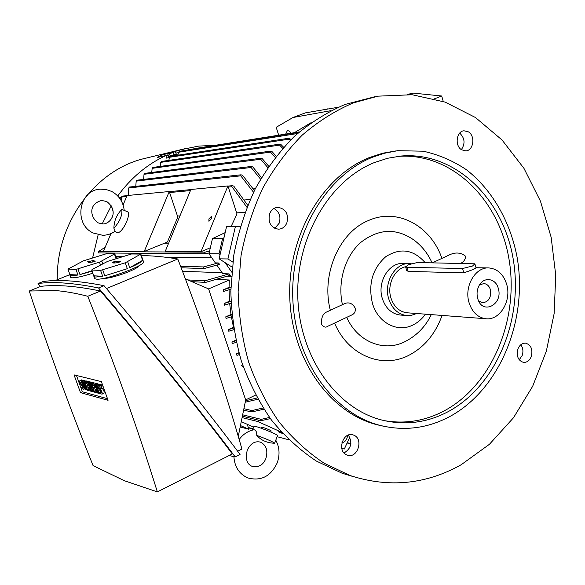 <?xml version="1.0" encoding="UTF-8"?>
<svg xmlns="http://www.w3.org/2000/svg" width="585" height="585" viewBox="0 0 585 585"><rect width="100%" height="100%" fill="white"/><g stroke="black" fill="none" stroke-linecap="round" stroke-linejoin="round"><path stroke-width="0.88" d="M124.181 210.088C123.084 201.708 118.945 195.5 111.75 191.463L106.119 189.496L100.203 189.167C78.595 190.03 73.352 224.399 93.388 233.071L102.624 235.272C107.238 235.258 111.413 233.898 115.157 231.185L113.885 228.201C114.09 220.779 116.744 214.512 121.848 209.401L127.201 211.646C132.049 212.735 122.755 233.093 117.592 232.676L116.686 232.435M121.848 209.401C122.404 215.477 119.749 221.744 113.885 228.201M169.262 191.529L144.246 251.433L167.42 242.029L177.796 217.02L169.262 191.529L127.084 195.536L123.091 204.955M110.967 233.583L103.479 251.265L144.246 251.433M227.923 185.957L190.9 189.474L165.175 251.521L201.021 251.667L227.923 185.957L236.998 213.927L231.163 226.417M255.331 188.699L253.305 188.875M250.146 199.551L244.391 199.96M244.932 212.421L236.654 212.867M179.939 215.916L177.474 216.048M164.56 243.192L168.641 243.155M297.604 133.512L297.465 132.598L298.408 132.722M179.419 151.332L178.505 152.261L177.913 155.193M225.159 232.633L212.479 238.578L208.962 253.729L215.317 262.877L218.256 262.943L203.595 266.928L180.604 266.285M204.721 252.362L204.567 253.166L205.174 252.142L209.598 250.98M209.152 252.91L205.744 253.736L204.567 253.166M105.168 247.28L98.324 251.63L98.302 252.954M111.355 253.81L111.523 253.049M115.713 256.508L120.868 256.574M165.138 257.173L211.792 257.802M218.256 262.943L219.689 264.31L204.545 268.471L202.951 267.974L203.595 266.928M182.52 271.294L222.146 272.72M229.086 273.89L230.351 275.257L205.84 282.336L204.311 281.831L204.984 280.785L229.086 273.89L222.797 273.656L216.881 265.129M219.039 253.802L219.96 255.126L223.975 237.766L222.6 238.409L219.039 253.802L208.962 253.729M222.6 238.409L212.479 238.578M113 211.273L112.21 207.858M121.417 197.664L120.371 199.288M121.446 197.43L119.186 197.635M129.439 187.054L128.744 187.946L128.269 195.419M253.539 192.268L240.764 175.836L240.969 174.835L242.556 175.266L254.402 190.534M246.914 207.244L231.697 186.359L232.45 185.657L233.795 186.147L247.718 205.255M122.141 196.136L121.49 197.028L121.19 200.64M232.128 185.723L231.697 186.359M260.552 179.149L251.104 167.485L251.265 166.491L252.793 166.922L261.444 177.628M136.905 180.217L136.181 181.116L135.786 186.337M267.813 167.588L260.691 159.259L260.808 158.279L262.299 158.71L268.727 166.242M144.787 173.379L144.034 174.286L143.603 179.398M275.228 157.372L270.489 152.115L270.555 151.149L272.01 151.581L276.164 156.18M152.934 167.434L152.159 168.341L151.742 172.465M282.723 148.349L279.593 145.117L279.593 144.166L281.034 144.597L283.659 147.296M161.467 161.467L160.648 162.381L160.144 166.425M290.197 140.407L288.931 139.186L288.873 138.257L291.125 139.486M170.235 156.378L169.379 157.299L168.889 160.37M188.158 149.738L187.595 150.023M197.284 148.173L196.823 148.349M208.896 218.914L211.317 216.457L211.339 218.805L208.911 221.269L208.896 218.914M201.021 251.667L210.337 247.799M169.416 157.153L166.696 158.162L165.833 155.581L157.606 157.416C157.445 157.087 159.178 156.224 162.805 154.82L182.922 149.263L183.39 150.696M178.14 153.913L172.436 156.034M92.605 257.926L98.156 234.761M102.156 223.96L111.245 205.854M117.731 195.96C130.945 177.869 146.981 164.414 165.833 155.581M182.922 149.263L198.776 146.089L215.105 145.329M57.286 279.718C56.153 222.285 96.167 169.109 145.402 158.286L186.578 148.312M165.95 155.917L168.151 155.186M175.902 153.065L178.41 152.67M141.365 255.594L141.724 255.601C152.736 255.703 164.758 256.837 177.789 258.994C203.324 325.055 224.698 388.403 241.927 449.053L237.656 451.218M115.954 257.195L123.567 256.303M116.43 258.57L114.784 253.839L106.265 253.766L83.523 260.808L67.94 269.107L69.907 274.614L77.966 275.023L71.516 275.776L69.981 275.352L69.907 274.614L55.027 280.624M70.536 276.902L72.24 277.795C76.247 277.853 83.129 276.31 92.876 273.173M67.94 269.107L75.977 269.429L77.966 275.023M95.231 261.064L92.869 262.014L89.637 262.373L88.649 262.351L89.688 261.934L87.428 261.861L93.066 260.574L94.061 260.596L93.03 261.012L95.26 261.195M75.977 269.429L99.472 262.16L114.784 253.839M93.03 261.012L93.227 261.963M93.066 260.574L93.176 260.954M92.035 260.99L92.32 262M99.472 262.16L100.459 264.961M92.159 271.133L79.969 274.592L77.98 268.99M79.969 274.592L92.028 270.76M114.521 254.307L116.049 258.694M102.682 263.74L101.797 261.224M38.047 283.549L43.041 281.546C58.149 279.337 78.478 280.72 104.02 285.685C155.61 346.166 200.962 402.407 240.062 454.413L235.185 456.892C195.873 404.842 150.323 348.528 98.521 287.952C73.147 282.884 52.986 281.422 38.047 283.549L40.387 286.526M104.02 285.685L98.521 287.952M229.093 455.554L235.185 456.892M157.358 491.905L232.296 453.931C194.308 403.628 150.367 349.325 100.481 291.03C87.918 288.427 76.708 286.774 66.836 286.065C56.979 285.363 48.292 285.465 40.789 286.358L29.25 291.008C48.774 350.393 70.054 408.593 93.088 465.616L124.371 480.724L157.358 491.905C138.06 429.785 114.872 364.579 87.794 296.281C76.123 293.275 65.44 291.374 55.743 290.577L29.25 291.008M74.046 374.883L101.366 381.617L108.064 400.294L80.496 392.637L74.046 374.883M80.496 392.637L82.375 391.782L76.459 375.475M83.977 381.698L84.576 381.844L87.64 390.327L87.041 390.166L83.779 384.126L85.849 389.844L85.249 389.683L82.192 381.237L82.785 381.391L86.053 387.424L83.977 381.698L85.893 380.835L86.668 381.471M87.567 383.979L87.977 385.091M88.84 387.482L89.191 388.462M82.192 381.237L84.101 380.389L85.066 381.208M90.821 383.438L91.436 383.599L94.536 392.184L93.71 391.965L91.194 386.509L92.489 391.628L91.677 391.409L88.591 382.868L89.198 383.029L90.741 387.307L89.805 383.182L90.214 383.285L92.371 387.731L90.821 383.438L92.759 382.568L93.556 383.219M94.463 385.749L94.872 386.89M95.743 389.303L96.101 390.305M88.591 382.868L90.521 382.005L91.26 382.524M89.805 383.182L91.735 382.312L92.32 382.773M95.56 384.645L96.181 384.806L99.296 393.471L98.675 393.296L95.56 384.645L97.505 383.767L98.134 383.928L98.514 384.996M100.518 390.561L100.927 391.709M99.772 384.425L101.498 384.776L102.046 386.312L100.086 387.204L98.536 386.824L99.355 388.871L101.936 388.147C103.706 389.837 104.393 391.541 103.984 393.259L102.075 394.129M100.569 386.985L101.936 388.147M92.254 383.804L94.733 384.433L97.841 393.076L95.355 392.403L94.807 390.89L96.671 391.387L95.94 389.354L94.287 388.923L93.739 387.402L95.392 387.833L94.66 385.8L92.803 385.325L92.254 383.804L94.192 382.934L96.679 383.563L96.854 384.06M85.373 382.049L87.779 382.663L90.865 391.19L88.445 390.539L87.904 389.047L89.71 389.53L88.986 387.526L87.377 387.102L86.836 385.603L88.445 386.02L87.721 384.016L85.915 383.548L85.373 382.049L87.289 381.193L89.71 381.8L89.885 382.29M81.717 379.855L83.487 380.659M82.47 382.297L82.814 382.956M107.486 398.692L82.375 391.782M83.209 387.767L81.754 387.402L82.295 388.886L83.86 389.252C84.218 387.599 83.553 385.946 81.878 384.308L81.286 384.155L80.496 382.173L81.944 382.531L81.41 381.04L79.852 380.689C79.494 382.349 80.152 383.994 81.827 385.639L82.412 385.793L83.224 387.76M81.754 387.402L83.129 386.787M81.944 382.531L82.558 382.254M81.41 381.04L83.311 380.184M86.836 385.603L88.094 385.04M87.904 389.047L89.308 388.411M90.865 391.19L91.494 390.904M87.779 382.663L89.71 381.8M93.739 387.402L95.026 386.824M94.807 390.89L96.254 390.232M97.841 393.076L98.485 392.784M94.733 384.433L96.679 383.563M100.086 387.204L99.538 385.661L97.863 385.288C97.454 386.999 98.134 388.703 99.903 390.4L100.532 390.568L101.373 392.608M99.984 389.032C101.753 390.729 102.434 392.433 102.031 394.144L100.349 393.749L99.794 392.221L101.351 392.615M99.794 392.221L101.263 391.555M99.538 385.661L101.498 384.776M99.296 393.471L100.115 393.098M96.181 384.806L98.134 383.928M90.214 383.285L92.145 382.414M89.198 383.029L91.128 382.159M92.489 391.628L93.373 391.226M94.536 392.184L95.172 391.891M91.436 383.599L93.373 382.729M82.785 381.391L84.701 380.535M85.849 389.844L86.668 389.471M87.64 390.327L88.262 390.041M84.576 381.844L86.492 380.989M87.794 296.281L100.481 291.03M106.47 288.544L177.789 258.994M139.288 265.568C136.619 269.999 111.106 278.906 102.251 278.614M94.499 278.124L94.69 278.665L96.466 279.162C106.082 280.273 148.393 264.157 143.354 261.378L140.839 254.065L131.508 253.985L107.655 261.356L92.094 269.531L91.779 270.051L100.598 270.402L102.66 276.266L95.721 277.049L93.951 276.566L91.779 270.051M93.812 275.82L102.66 276.266M142.63 259.272L142.828 259.85M120.481 261.634L118.038 262.628L114.558 263.001L113.468 262.979L114.543 262.541L112.064 262.46L114.594 261.502L118.046 261.122L119.143 261.144L118.068 261.583L120.517 261.787M100.598 270.402L125.285 262.789L140.839 254.065M118.068 261.583L118.272 262.606M118.046 261.122L118.17 261.539M116.978 261.553L117.278 262.606M114.543 262.541L114.74 262.928M125.285 262.789L127.325 268.676L104.788 275.813L102.726 269.948M104.788 275.813L127.325 268.676M140.619 254.555L142.616 260.347C141.307 262.131 137.014 264.581 129.731 267.689L127.698 261.809M129.731 267.689L142.616 260.347M185.408 278.899L208.604 288.895L245.678 399.972L238.27 436.351M175.2 154.44L169.687 156.312M167.771 154.045L168.568 156.436L176.209 153.979L175.412 151.588L169.489 153.775L167.771 154.045L168.919 153.445M174.111 154.945L173.314 152.546M172.838 151.99L175.412 151.588M172.209 152.392L170.03 152.926L172.209 152.392M170.286 156.173L169.489 153.775M257.875 399.248L245.217 402.217M263.879 409.2L251.93 411.92L250.819 411.467L251.908 410.575L263.104 407.986M270.38 418.611L261.159 420.659L260.106 420.249L261.232 419.343L269.539 417.463M260.106 420.249L260.661 420.681M245.517 400.769L257.166 397.968M245.656 399.906L255.594 395.072M243.148 366.444L242.351 366.671L241.62 365.289L242.643 364.989M242.592 364.828L241.62 365.289M239.411 354.612L236.918 355.336L236.296 353.888L238.987 353.099M238.877 352.689L236.296 353.888M236.303 342.349L232.384 343.512L231.879 341.998L235.96 340.792M235.835 340.185L231.879 341.998M233.481 327.322L228.362 329.64L228.757 331.212L233.854 329.677M231.382 316.821L233.415 326.861M229.686 303.556L231.002 314.474L225.773 316.814L226.044 318.445L232.099 316.602M229.057 289.787L229.495 301.158L224.15 303.513L224.296 305.202L231.082 303.11M208.618 288.939L229.291 279.996L229.064 287.337L223.55 289.736L223.565 291.484L230.848 289.217M228.362 329.64L233.598 328.068M225.773 316.814L231.931 314.935M231.002 314.474L231.894 314.562M224.15 303.513L231.009 301.399M229.495 301.158L231.002 301.275M223.55 289.736L230.878 287.447L229.064 287.337M216.721 279.411L229.291 279.996M241.261 421.646L253.641 427.138M281.48 432.169L257.561 421.463L242.08 417.617M288.844 439.788L277.129 436.702M261.773 427.218L262.475 427.262C266.921 428.71 269.831 429.938 271.206 430.94L270.782 432.022M282.804 433.609L278.146 431.693L282.518 433.302M253.948 426.348L255.674 426.465C261.48 427.862 279.396 435.401 277.531 435.664L274.855 442.574M256.749 435.386C267.162 439.225 273.115 441.843 274.606 443.254C267.096 442.999 261.144 440.373 256.749 435.386C256.873 432.293 256.076 430.443 254.358 429.829L253.766 429.799C247.879 431.065 243.016 434.297 239.177 439.481M259.623 420.44L257.561 421.463M240.464 425.551L248.903 429.28L240.172 426.984M248.903 429.28L247.236 424.3M294.365 132.707L311.183 122.616M285.67 134.089L287.418 130.492L289.465 131.186L291.198 133.212M278.679 135.201L276.208 127.289L293.005 117.497L330.934 110.653M338.108 107.274L305.377 112.876L293.005 117.497M409.398 94.521L413.112 93.095L407.584 94.404M413.112 93.095L441.712 96.006L434.596 98.777M441.712 96.006L443.254 101.446M327.783 108.766L327.892 109.146M231.367 276.361L227.404 276.193M232.172 267.155L225.188 262.702L231.697 272.113M225.188 262.702L219.104 258.826L219.96 255.126M219.104 258.826L227.916 258.958L235.462 226.271L240.333 226.285M223.975 237.766L226.563 226.57L235.462 226.271M349.801 437.207L344.324 449.009L341.786 448.454M461.36 149.628C465.389 143.574 464.834 138.067 459.693 133.095M519.231 359.812L522.222 355.424C523.48 351.373 523.005 347.812 520.796 344.748M344.046 452.973C351.271 448.454 352.696 442.494 348.324 435.094M274.767 228.362L279.184 223.207C281.078 216.618 279.33 211.711 273.934 208.494M353.406 476.651L342.196 473.265L316.324 461.046C299.871 450.114 284.917 436.447 271.462 420.059C259.111 402.275 249.056 382.553 241.298 360.894C235.038 338.423 231.55 315.205 230.826 291.228L233.722 255.535C238.278 232.07 245.444 209.861 255.214 188.926C266.321 169.065 279.374 151.544 294.379 136.371C310.24 122.762 327.132 112.123 345.07 104.444L374.502 96.81M461.645 149.819C454.523 145.848 456.366 131.172 464.029 130.784L468.417 131.866C475.554 135.939 473.558 150.652 465.828 150.879L461.645 149.819M517.871 349.091C519.59 344.953 522.208 342.978 525.732 343.176C531.063 344.989 532.928 349.406 531.326 356.433C529.593 360.645 526.931 362.612 523.341 362.356C518.083 360.484 516.262 356.06 517.871 349.091M354.02 435.269C363.907 439.255 357.369 458.933 347.373 455.167L346.627 454.874C336.755 451.028 343.066 431.394 353.018 434.896L354.02 435.269M286.855 222.929C285.078 226.929 282.233 229.013 278.328 229.188C270.628 227.528 267.755 222.322 269.7 213.562C271.433 209.686 274.175 207.602 277.941 207.331C285.816 208.83 288.785 214.03 286.855 222.929M461.207 464.717C425.982 484.468 388.996 488.087 350.239 475.583L324.192 463.261C307.63 452.234 292.573 438.443 279.03 421.887C266.592 403.928 256.471 384.001 248.662 362.108C242.351 339.402 238.841 315.929 238.124 291.696L241.042 255.608C245.642 231.879 252.866 209.437 262.716 188.275C273.912 168.202 287.067 150.499 302.182 135.164C318.16 121.424 335.176 110.682 353.23 102.931L377.954 96.159L412.14 94.741L445.105 102.097L475.459 117.519L502.04 139.99L523.941 168.326L540.474 201.233L551.165 237.349L555.75 275.294L554.119 313.677L546.353 351.117L532.679 386.254L513.506 417.741L489.418 444.3L461.207 464.717M382.488 426.004L376.301 424.556C329.45 412.359 291.491 358.956 289.765 297.063C287.798 235.199 322.803 175.968 369.523 157.511L382.707 153.219L396.103 150.893M449.975 416.44C427.481 428.461 403.994 431.401 379.511 425.251C332.551 413.017 294.482 359.409 292.756 297.26C290.796 235.141 325.904 175.668 372.74 157.146L384.133 153.314L397.646 150.696L423.138 151.193C438.545 154.557 452.966 160.736 466.406 169.723C492.131 189.759 510.127 221.284 517.023 256.83C528.255 319.673 500.08 389.2 449.975 416.44M448.498 411.482C427.167 422.831 404.9 425.668 381.698 420.008C336.448 408.564 299.666 357.216 297.816 297.516C295.732 237.846 329.318 180.516 374.356 162.571L387.562 158.279L400.988 156.034C454.911 151.303 502.888 198.213 513.118 258.585C523.736 318.913 496.541 385.5 448.498 411.482M397.193 156.458C450.933 151.837 498.734 198.542 508.913 258.628C519.473 318.671 492.351 384.908 444.461 410.736C425.273 420.951 405.156 424.242 384.118 420.6M442.077 315.432C435.437 333.808 424.454 347.051 409.12 355.168C382.466 369.354 348.06 355.512 334.598 323.066M447.671 255.711L448.424 255.36C454.976 251.981 460.695 252.274 465.572 256.23C465.455 259.301 463.92 261.627 460.98 263.213M330.335 310.277C320.938 274.46 339.256 232.238 368.47 220.523C397.361 207.463 430.779 225.722 441.916 258.387M425.471 314.174C422.041 318.949 417.917 322.532 413.09 324.924C397.632 333.011 378.071 322.993 372.448 303.396C367.98 284.164 372.433 268.588 385.808 256.654C400.389 247.484 413.5 249.481 425.141 262.65M344.938 303.483L345.289 303.322C349.45 302.094 352.733 303.673 355.139 308.046C355.738 311.33 354.678 313.604 351.965 314.876L327.856 326.24C325.567 327.914 323.373 327.147 321.282 323.936C321.333 317.245 323.198 313.231 326.883 311.885L327.278 311.695M431.299 314.613C425.792 326.086 417.529 334.817 406.524 340.814C385.5 352.872 357.932 342.678 346.7 317.355M401.047 315.088L399.745 314.986C391.431 313.618 385.647 308.2 382.385 298.716C376.806 282.189 389.018 262.058 403.511 263.462L408.93 263.55M416.659 313.509L411.547 315.3L406.253 315.498C397.902 314.123 392.089 308.661 388.813 299.111C383.212 282.453 395.482 262.16 410.048 263.572L411.182 263.667M407.774 312.836L406.612 312.748C399.116 311.542 393.902 306.65 390.97 298.087C386.722 285.151 394.305 269.005 405.573 266.753M469.082 302.716C463.846 286.423 475.503 266.541 489.221 267.967C497.674 268.946 503.48 274.365 506.654 284.237C511.868 300.814 499.67 320.96 485.513 318.715C477.631 317.414 472.146 312.083 469.082 302.716M474.983 264.149L476.051 267.901L473.492 269.422L463.795 272.866L408.154 271.396L406.677 270.402M498.274 288.361C503.4 304.295 482.662 315.366 477.865 299.015L477.696 298.482C476.57 294.196 476.936 290.08 478.808 286.131C483.268 276.376 495.736 277.919 498.274 288.361M479.459 284.961L483.897 283.542C487.042 283.952 489.214 285.999 490.405 289.677C491.422 297.546 488.782 301.911 482.493 302.781L478.647 300.968M417.28 262.526L408.111 264.829L405.654 266.972L406.933 267.301L462.538 268.508L472.519 266.036L474.881 263.806L417.28 262.526M342.43 304.653C337.355 282.058 344.996 256.31 360.726 242.453C378.488 228.618 396.213 227.799 413.895 239.989C421.865 245.963 427.906 253.554 432.015 262.76M341.896 442.823C345.311 441.975 347.183 439.51 347.527 435.437M232.779 262.065L227.916 258.958M297.494 133.534L178.505 152.261M205.174 252.142L98.324 251.63M204.984 280.785L187.807 279.93M240.764 175.836L128.744 187.946M231.909 186.732L228.282 187.068M190.432 190.6L169.599 192.538M126.652 196.545L121.49 197.028M251.104 167.485L136.181 181.116M260.691 159.259L144.034 174.286M270.489 152.115L152.159 168.341M279.593 145.117L160.648 162.381M288.931 139.186L169.379 157.299M175.434 151.076L176.085 153.036M89.863 260.939L90.163 262.168M80.035 380.689L81.937 379.841M81.878 384.308L83.107 383.753M81.286 384.155L82.975 383.394M98.061 385.288L100.02 384.403M99.355 388.871L101.307 387.979M114.594 261.502L114.923 262.855M251.908 410.575L243.901 408.696M253.012 428.754L248.318 427.525M350.883 443.605L347.249 442.706M261.232 419.343L242.658 414.809M406.933 267.301L408.154 271.396M462.538 268.508L463.795 272.866M102.88 223.982L98.441 222.958M98.302 222.892C91.326 218.995 86.814 204.531 101.644 200.443L106.762 201.554C119.091 211.01 111.179 223.441 103.406 223.96M114.755 231.47L116.985 232.581M111.472 218.644L112.225 217.035M297.575 132.568L179.339 151.332M205.744 253.736L98.28 252.947M204.048 268.515L181.196 267.82M205.32 282.372L191.843 281.677M241.166 174.791L129.365 187.046M232.399 185.664L227.96 186.088M190.842 189.606L169.299 191.646M127.033 195.653L122.068 196.121M251.448 166.447L136.824 180.217M260.969 158.235L144.707 173.379M270.709 151.113L152.853 167.434M279.762 144.122L161.387 161.467M289.019 138.221L170.155 156.378M299.154 132.078L188.077 149.745M299.337 131.91L197.196 148.18M70.697 277.363L69.981 275.352M79.852 380.689L81.754 379.841M83.896 389.237L84.92 388.776M97.863 385.288L99.816 384.403M94.69 278.665L93.951 276.566M170.03 152.926L168.531 153.621M251.243 411.913L243.616 410.1M252.903 429.017L248.428 427.847M350.846 443.92L347.11 442.999M260.522 420.659L242.373 416.191M261.349 428.293L261.795 427.167M252.486 430.092L254 426.224M253.188 466.72C259.257 467.283 263.484 464.548 265.868 458.516C268.149 450.625 266.365 445.17 260.5 442.143C254.943 440.797 250.534 443.459 247.272 450.128C245.21 458.962 246.899 464.395 252.325 466.435M233.912 456.622C234.57 466.874 239.185 473.974 247.762 477.916C260.932 481.411 270.723 476.446 277.136 463.028C280.047 454.991 279.593 447.379 275.784 440.183M525.337 343.139L525.732 343.176M350.239 475.583L342.196 473.265M379.511 425.251L376.301 424.556M400.988 156.034L397.347 156.436M488.168 267.945L475.993 267.696M483.897 283.542L483.481 283.528M405.654 266.972L406.809 270.84M485.513 318.715L406.612 312.748M406.253 315.498L399.745 314.986M448.424 255.36L432.498 262.767M345.289 303.322L326.883 311.885M277.451 207.361L277.941 207.331M352.272 434.721L353.018 434.896"/></g></svg>
